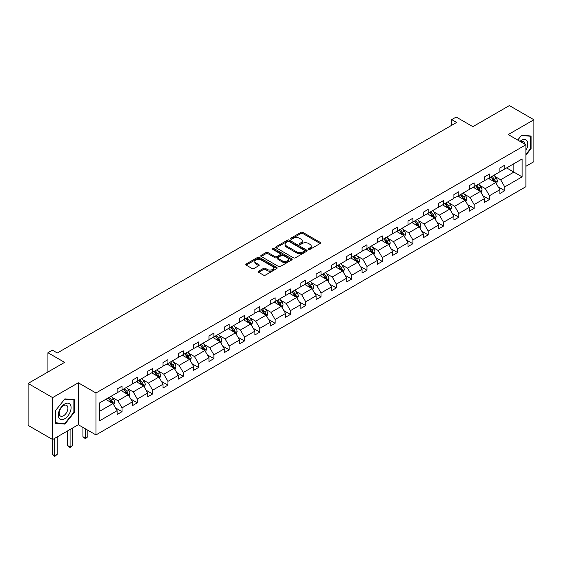 <?xml version="1.0" encoding="UTF-8"?>
<svg xmlns="http://www.w3.org/2000/svg" width="562" height="562" viewBox="0 0 562 562"><rect width="100%" height="100%" fill="white"/><g stroke="black" fill="none" stroke-linecap="round" stroke-linejoin="round"><path stroke-width="0.84" d="M308.601 249.409A0.955 0.548 0 0 0 309.95 249.409L320.185 243.494A1.363 0.787 0 0 0 320.586 242.939A1.363 0.787 0 0 0 320.185 242.384L302.848 232.373A1.363 0.787 0 0 0 300.923 232.373L290.687 238.281A0.955 0.548 0 0 0 290.406 238.674A0.955 0.548 0 0 0 290.687 239.061A0.955 0.548 0 0 0 292.036 239.061L293.357 238.295A4.363 2.515 0 0 1 299.525 238.295L300.972 239.131A4.363 2.515 0 0 1 302.244 240.908A4.363 2.515 0 0 1 300.972 242.693L299.644 243.451A0.955 0.548 0 0 0 299.363 243.845A0.955 0.548 0 0 0 299.644 244.231A0.955 0.548 0 0 0 300.993 244.231L302.321 243.465A4.363 2.515 0 0 1 308.482 243.465L309.929 244.301A4.363 2.515 0 0 1 311.207 246.086A4.363 2.515 0 0 1 309.929 247.863L308.601 248.629A0.955 0.548 0 0 0 308.327 249.015A0.955 0.548 0 0 0 308.601 249.409L308.601 248.629M525.899 166.296L533.9 161.68L533.9 119.755L509.369 105.586L472.86 126.668L456.175 117.037L451.707 119.615L451.707 125.277M52.631 439.54L78.301 424.724L78.301 382.792L52.631 397.608L52.631 439.54L28.1 425.371L28.1 383.446L64.609 362.371L47.925 352.732L47.925 372.002M52.631 397.608L28.1 383.446M258.632 271.193A1.363 0.787 0 0 0 258.232 271.748A1.363 0.787 0 0 0 258.632 272.303L263.501 275.113A1.363 0.787 0 0 0 265.426 275.113L276.792 268.552A1.363 0.787 0 0 0 277.192 267.997A1.363 0.787 0 0 0 276.792 267.442L259.454 257.431A1.363 0.787 0 0 0 257.529 257.431L246.156 263.992A1.363 0.787 0 0 0 245.763 264.547A1.363 0.787 0 0 0 246.156 265.102L252.036 268.495A1.363 0.787 0 0 0 253.961 268.495L258.829 265.685A1.363 0.787 0 0 0 259.223 265.131A1.363 0.787 0 0 0 258.829 264.576L255.914 262.89A3.646 2.1 0 0 1 254.846 261.407A3.646 2.1 0 0 1 257.094 259.461A3.646 2.1 0 0 1 261.063 259.918L272.479 266.507A3.646 2.1 0 0 1 273.546 267.997A3.646 2.1 0 0 1 271.298 269.936A3.646 2.1 0 0 1 267.329 269.479L265.426 268.383A1.363 0.787 0 0 0 263.501 268.383L258.632 271.193L258.632 272.303M47.925 352.732L52.392 350.154L57.296 352.992L456.618 122.446L451.707 119.615M78.301 382.792L95.962 392.993L525.899 144.771L525.899 186.696L95.962 434.918L95.962 392.993M533.9 119.755L508.238 134.571L525.899 144.771M293.455 257.817A1.363 0.787 0 0 0 295.38 257.817L306.747 251.256A1.363 0.787 0 0 0 307.147 250.701A1.363 0.787 0 0 0 306.747 250.139L289.409 240.129A1.363 0.787 0 0 0 287.484 240.129L276.118 246.697A1.363 0.787 0 0 0 275.717 247.252A1.363 0.787 0 0 0 276.118 247.807L293.455 257.817M273.174 249.612A0.955 0.548 0 0 1 274.144 249.746L274.144 248.615L291.769 258.794A1.363 0.787 0 0 1 292.17 259.349A1.363 0.787 0 0 1 291.769 259.904L280.403 266.465A1.363 0.787 0 0 1 278.478 266.465L261.14 256.455L266.002 253.666L266.002 252.535L261.14 255.345A1.363 0.787 0 0 0 260.74 255.9A1.363 0.787 0 0 0 261.14 256.455L261.14 255.345M266.002 253.666A1.363 0.787 0 0 1 267.926 253.666L267.926 252.535A1.363 0.787 0 0 0 266.002 252.535M267.926 252.535L274.959 256.595A1.363 0.787 0 0 0 276.89 256.595L280.115 254.734A1.363 0.787 0 0 0 280.515 254.172A1.363 0.787 0 0 0 280.115 253.617L272.795 249.395A0.955 0.548 0 0 1 272.514 249.001A0.955 0.548 0 0 1 273.104 248.495A0.955 0.548 0 0 1 274.144 248.615M99.741 402.821L117.114 392.796L117.114 388.995L122.017 386.164L122.017 389.958L132.421 383.951L132.421 380.158L137.325 377.327L137.325 381.12L147.729 375.114L147.729 371.32L152.639 368.489L152.639 372.283L163.036 366.276L163.036 362.483L167.947 359.645L167.947 363.445L178.351 357.439L178.351 353.638L183.254 350.807L183.254 354.608L193.658 348.602L193.658 344.801L198.562 341.97L198.562 345.763L208.966 339.757L208.966 335.964L213.876 333.133L213.876 336.926L224.273 330.92L224.273 327.126L229.184 324.295L229.184 328.089L239.588 322.082L239.588 318.289L244.491 315.451L244.491 319.251L254.895 313.245L254.895 309.451L259.806 306.613L259.806 310.414L270.203 304.407L270.203 300.607L275.113 297.776L275.113 301.569L285.517 295.57L285.517 291.769L290.421 288.938L290.421 292.732L300.825 286.725L300.825 282.932L305.728 280.101L305.728 283.894L316.132 277.888L316.132 274.094L321.043 271.256L321.043 275.057L331.44 269.05L331.44 265.257L336.35 262.419L336.35 266.219L346.754 260.213L346.754 256.413L351.657 253.581L351.657 257.375L362.061 251.376L362.061 247.575L366.965 244.744L366.965 248.537L377.369 242.531L377.369 238.738L382.279 235.907L382.279 239.7L392.683 233.694L392.683 229.9L397.587 227.062L397.587 230.863L407.991 224.856L407.991 221.063L412.894 218.225L412.894 222.025L423.298 216.019L423.298 212.218L428.209 209.387L428.209 213.181L438.606 207.181L438.606 203.381L443.516 200.55L443.516 204.343L453.92 198.337L453.92 194.543L458.824 191.712L458.824 195.506L469.228 189.499L469.228 185.706L474.131 182.875L474.131 186.668L484.535 180.662L484.535 176.868L489.446 174.03L489.446 177.831L499.85 171.824L499.85 168.024L504.753 165.193L504.753 168.993L522.126 158.962L522.126 176.868L504.753 186.893L504.753 190.694L499.85 193.525L499.85 189.724L489.446 195.731L489.446 199.531L484.535 202.362L484.535 198.569L474.131 204.575L474.131 208.369L469.228 211.2L469.228 207.406L458.824 213.412L458.824 217.206L453.92 220.037L453.92 216.244L443.516 222.25L443.516 226.043L438.606 228.882L438.606 225.081L428.209 231.087L428.209 234.888L423.298 237.719L423.298 233.918L412.894 239.925L412.894 243.725L407.991 246.556L407.991 242.763L397.587 248.769L397.587 252.563L392.683 255.394L392.683 251.6L382.279 257.607L382.279 261.4L377.369 264.231L377.369 260.438L366.965 266.444L366.965 270.238L362.061 273.076L362.061 269.275L351.657 275.282L351.657 279.082L346.754 281.913L346.754 278.113L336.35 284.119L336.35 287.92L331.44 290.751L331.44 286.957L321.043 292.964L321.043 296.757L316.132 299.588L316.132 295.795L305.728 301.801L305.728 305.595L300.825 308.426L300.825 304.632L290.421 310.638L290.421 314.432L285.517 317.27L285.517 313.47L275.113 319.476L275.113 323.276L270.203 326.108L270.203 322.307L259.806 328.313L259.806 332.114L254.895 334.945L254.895 331.151L244.491 337.158L244.491 340.951L239.588 343.782L239.588 339.989L229.184 345.995L229.184 349.789L224.273 352.62L224.273 348.826L213.876 354.833L213.876 358.626L208.966 361.464L208.966 357.664L198.562 363.67L198.562 367.464L193.658 370.302L193.658 366.501L183.254 372.508L183.254 376.308L178.351 379.139L178.351 375.346L167.947 381.345L167.947 385.146L163.036 387.977L163.036 384.183L152.639 390.19L152.639 393.983L147.729 396.814L147.729 393.021L137.325 399.027L137.325 402.821L132.421 405.659L132.421 401.858L122.017 407.864L122.017 411.658L117.114 414.496L117.114 410.696L99.741 420.727L99.741 402.821M121.034 390.527L128.298 394.721L117.894 400.727L112.217 397.446M117.894 400.727L122.017 407.864M128.298 394.721L132.421 401.858M117.114 391.89L117.894 392.339L122.017 389.958M136.348 381.689L143.605 385.883L133.208 391.89L127.525 388.609M133.208 391.89L137.325 399.027M143.605 385.883L147.729 393.021M132.421 383.045L133.208 383.502L137.325 381.12M151.656 372.852L158.92 377.046L148.516 383.045L142.832 379.772M148.516 383.045L152.639 390.19M158.92 377.046L163.036 384.183M147.729 374.208L148.516 374.664L152.639 372.283M166.963 364.007L174.227 368.201L163.823 374.208L158.147 370.927M163.823 374.208L167.947 381.345M174.227 368.201L178.351 375.346M163.036 365.37L163.823 365.827L167.947 363.445M182.271 355.17L189.535 359.364L179.13 365.37L173.454 362.09M179.13 365.37L183.254 372.508M189.535 359.364L193.658 366.501M178.351 356.533L179.13 356.982L183.254 354.608M197.585 346.332L204.842 350.526L194.445 356.533L188.762 353.252M194.445 356.533L198.562 363.67M204.842 350.526L208.966 357.664M193.658 347.695L194.445 348.145L198.562 345.763M212.893 337.495L220.156 341.689L209.752 347.695L204.069 344.415M209.752 347.695L213.876 354.833M220.156 341.689L224.273 348.826M208.966 338.851L209.752 339.308L213.876 336.926M228.2 328.658L235.464 332.852L225.06 338.851L219.384 335.577M225.06 338.851L229.184 345.995M235.464 332.852L239.588 339.989M224.273 330.013L225.06 330.47L229.184 328.089M243.515 319.813L250.771 324.007L240.374 330.013L234.691 326.733M240.374 330.013L244.491 337.158M250.771 324.007L254.895 331.151M239.588 321.176L240.374 321.633L244.491 319.251M258.822 310.976L266.086 315.17L255.682 321.176L249.999 317.895M255.682 321.176L259.806 328.313M266.086 315.17L270.203 322.307M254.895 312.339L255.682 312.788L259.806 310.414M274.13 302.138L281.393 306.332L270.989 312.339L265.313 309.058M270.989 312.339L275.113 319.476M281.393 306.332L285.517 313.47M270.203 303.501L270.989 303.951L275.113 301.569M289.437 293.301L296.701 297.495L286.297 303.501L280.621 300.22M286.297 303.501L290.421 310.638M296.701 297.495L300.825 304.632M285.517 294.657L286.297 295.113L290.421 292.732M304.752 284.463L312.008 288.657L301.611 294.657L295.928 291.383M301.611 294.657L305.728 301.801M312.008 288.657L316.132 295.795M300.825 285.819L301.611 286.276L305.728 283.894M320.059 275.626L327.323 279.813L316.919 285.819L311.236 282.538M316.919 285.819L321.043 292.964M327.323 279.813L331.44 286.957M316.132 276.982L316.919 277.438L321.043 275.057M335.366 266.781L342.63 270.975L332.226 276.982L326.55 273.701M332.226 276.982L336.35 284.119M342.63 270.975L346.754 278.113M331.44 268.144L332.226 268.594L336.35 266.219M350.674 257.944L357.938 262.138L347.534 268.144L341.858 264.864M347.534 268.144L351.657 275.282M357.938 262.138L362.061 269.275M346.754 259.307L347.534 259.756L351.657 257.375M365.988 249.107L373.252 253.3L362.848 259.307L357.165 256.026M362.848 259.307L366.965 266.444M373.252 253.3L377.369 260.438M362.061 250.462L362.848 250.919L366.965 248.537M381.296 240.269L388.56 244.463L378.156 250.469L372.473 247.189M378.156 250.469L382.279 257.607M388.56 244.463L392.683 251.6M377.369 241.625L378.156 242.082L382.279 239.7M396.603 231.432L403.867 235.618L393.463 241.625L387.787 238.344M393.463 241.625L397.587 248.769M403.867 235.618L407.991 242.763M392.683 232.787L393.463 233.244L397.587 230.863M411.918 222.587L419.175 226.781L408.778 232.787L403.094 229.507M408.778 232.787L412.894 239.925M419.175 226.781L423.298 233.918M407.991 223.95L408.778 224.4L412.894 222.025M427.225 213.75L434.489 217.944L424.085 223.95L418.402 220.669M424.085 223.95L428.209 231.087M434.489 217.944L438.606 225.081M423.298 215.113L424.085 215.562L428.209 213.181M442.533 204.912L449.797 209.106L439.393 215.113L433.716 211.832M439.393 215.113L443.516 222.25M449.797 209.106L453.92 216.244M438.606 206.275L439.393 206.725L443.516 204.343M457.84 196.075L465.104 200.269L454.7 206.275L449.024 202.994M454.7 206.275L458.824 213.412M465.104 200.269L469.228 207.406M453.92 197.431L454.7 197.887L458.824 195.506M473.155 187.237L480.412 191.424L470.015 197.431L464.331 194.157M470.015 197.431L474.131 204.575M480.412 191.424L484.535 198.569M469.228 188.593L470.015 189.05L474.131 186.668M488.462 178.393L495.726 182.587L485.322 188.593L479.639 185.312M485.322 188.593L489.446 195.731M495.726 182.587L499.85 189.724M484.535 179.756L485.322 180.205L489.446 177.831M506.615 167.912L513.879 172.105L500.63 179.756L494.953 176.475M500.63 179.756L504.753 186.893M522.126 176.868L513.879 172.105L513.879 163.718L522.126 158.962M78.301 424.724L95.962 434.918M499.85 170.918L500.63 171.368L504.753 168.993M99.741 411.208L112.99 403.558L105.726 399.364M112.99 403.558L117.114 410.696M498.227 186.921L504.753 190.694M482.92 195.759L489.446 199.531M467.605 204.603L474.131 208.369M452.298 213.441L458.824 217.206M436.99 222.278L443.516 226.043M421.683 231.115L428.209 234.888M406.368 239.953L412.894 243.725M391.061 248.797L397.587 252.563M375.753 257.635L382.279 261.4M360.446 266.472L366.965 270.238M345.131 275.31L351.657 279.082M329.824 284.147L336.35 287.92M314.516 292.992L321.043 296.757M299.202 301.829L305.728 305.595M283.894 310.667L290.421 314.432M268.587 319.504L275.113 323.276M253.279 328.341L259.806 332.114M237.965 337.186L244.491 340.951M222.657 346.023L229.184 349.789M207.35 354.861L213.876 358.626M192.035 363.698L198.562 367.464M176.728 372.536L183.254 376.308M161.42 381.38L167.947 385.146M146.113 390.218L152.639 393.983M130.798 399.055L137.325 402.821M115.491 407.893L122.017 411.658M525.899 155.119L531.104 148.649L531.104 136.018L521.634 135.175L517.714 140.043M74.374 412.339L74.374 399.708L64.904 398.865L55.434 410.646L55.434 423.27L64.904 424.12L74.374 412.339L73.882 412.051M308.988 249.542L309.929 248.994A4.363 2.515 0 0 0 311.207 247.217L311.207 246.086M302.244 240.908L302.244 242.046A4.363 2.515 0 0 1 300.972 243.824L300.024 244.365M320.171 243.508L302.848 233.504A1.363 0.787 0 0 0 300.923 233.504L291.067 239.194M306.747 250.139L306.747 251.256L289.409 241.267A1.363 0.787 0 0 0 287.484 241.267L276.139 247.814M304.344 251.088A0.955 0.548 0 0 0 304.618 250.701A0.955 0.548 0 0 0 304.344 250.308L289.121 241.52A0.955 0.548 0 0 0 287.772 241.52L286.374 242.327A4.363 2.515 0 0 0 285.103 244.112A4.363 2.515 0 0 0 286.374 245.889L296.778 251.895A4.363 2.515 0 0 0 302.946 251.895L304.344 251.088L304.344 252.219A0.955 0.548 0 0 0 304.618 251.832L304.618 250.701M285.103 244.112L285.103 245.243A4.363 2.515 0 0 0 286.374 247.02L286.374 245.889M304.344 252.219L302.946 253.026A4.363 2.515 0 0 1 296.778 253.026L286.374 247.02M267.926 253.666L274.959 257.726A1.363 0.787 0 0 0 276.89 257.726L280.115 255.865A1.363 0.787 0 0 0 280.515 255.31L280.515 254.172M274.144 249.746L291.755 259.911M282.257 260.803A3.646 2.1 0 0 0 286.227 261.26A3.646 2.1 0 0 0 288.482 259.321A3.646 2.1 0 0 0 287.414 257.832L283.388 255.506A1.363 0.787 0 0 0 281.464 255.506L278.239 257.375A1.363 0.787 0 0 0 277.839 257.93A1.363 0.787 0 0 0 278.239 258.485L282.257 260.803L282.257 261.941A3.646 2.1 0 0 0 286.227 262.398A3.646 2.1 0 0 0 288.482 260.452L288.482 259.321M277.839 257.93L277.839 259.061A1.363 0.787 0 0 0 278.239 259.616L278.239 258.485M282.257 261.941L278.239 259.616M273.546 267.997L273.546 269.128A3.646 2.1 0 0 1 271.298 271.074A3.646 2.1 0 0 1 267.329 270.617L265.426 269.514A1.363 0.787 0 0 0 263.501 269.514L258.653 272.317M254.846 261.407L254.846 262.538A3.646 2.1 0 0 0 255.914 264.028L255.914 262.89M258.808 265.7L255.914 264.028M276.792 267.442L276.792 268.552L259.454 258.562A1.363 0.787 0 0 0 257.529 258.562L246.177 265.116M530.612 148.361L531.104 148.649M63.899 423.537L64.904 424.12M496.471 183.879L497.37 181.273A3.681 2.122 -120 0 0 496.197 178.14L493.998 175.204M490.043 179.306L489.088 178.035M495.178 182.278L495.389 181.428A3.681 2.122 -120 0 0 494.335 179.222L492.129 176.278M491.209 176.812L493.633 180.044A1.876 1.082 60 0 1 493.977 180.613L495.389 181.428M490.956 176.96L493.155 179.896A3.681 2.122 60 0 1 494.075 181.638M481.163 192.717L482.063 190.111A3.681 2.122 -120 0 0 480.889 186.977L478.683 184.041M474.735 188.151L473.78 186.872M479.871 191.115L480.074 190.272A3.681 2.122 -120 0 0 479.028 188.059L476.822 185.116M475.902 185.65L478.325 188.888A1.876 1.082 60 0 1 478.662 189.457L480.074 190.272M475.642 185.797L477.848 188.734A3.681 2.122 60 0 1 478.761 190.476M465.849 201.561L466.755 198.948A3.681 2.122 -120 0 0 465.582 195.822L463.376 192.878M459.428 196.988L458.473 195.709M464.563 199.953L464.767 199.11A3.681 2.122 -120 0 0 463.713 196.897L461.514 193.953M460.594 194.487L463.018 197.726A1.876 1.082 60 0 1 463.355 198.295L464.767 199.11M460.334 194.635L462.54 197.578A3.681 2.122 60 0 1 463.453 199.313M525.899 150.37A9.02 5.206 120 0 0 526.959 148.178A9.02 5.206 120 0 0 526.559 140.338A9.02 5.206 120 0 0 519.983 141.35M524.62 144.027A6.175 3.569 120 0 0 523.362 141.666A6.175 3.569 120 0 0 520.686 141.757M517.735 140.057L521.438 135.449L530.612 136.271L530.612 148.508L525.899 154.367M530.001 135.92L530.612 136.271M70.229 411.869A9.02 5.206 120 0 0 67.897 403.158A9.02 5.206 120 0 0 59.179 410.885A9.02 5.206 120 0 0 61.518 419.596A9.02 5.206 120 0 0 70.229 411.869M67.328 411.047A6.175 3.569 120 0 0 66.632 405.357A6.175 3.569 120 0 0 59.762 410.372A6.175 3.569 120 0 0 60.457 416.056A6.175 3.569 120 0 0 67.328 411.047M55.533 422.793L55.533 410.555L64.707 399.146L73.882 399.961L73.882 412.199L64.707 423.615L55.434 422.736M73.271 399.61L73.882 399.961M450.541 210.399L451.448 207.792A3.681 2.122 -120 0 0 450.274 204.659L448.069 201.716M444.113 205.825L443.158 204.547M449.256 208.79L449.459 207.947A3.681 2.122 -120 0 0 448.406 205.734L446.2 202.791M445.28 203.325L447.703 206.563A1.876 1.082 60 0 1 448.047 207.132L449.459 207.947M445.027 203.472L447.226 206.416A3.681 2.122 60 0 1 448.146 208.151M435.234 219.236L436.133 216.63A3.681 2.122 -120 0 0 434.96 213.497L432.761 210.553M428.806 214.663L427.851 213.391M433.941 217.627L434.152 216.784A3.681 2.122 -120 0 0 433.098 214.572L430.892 211.635M429.972 212.162L432.396 215.401A1.876 1.082 60 0 1 432.74 215.97L434.152 216.784M429.719 212.31L431.918 215.253A3.681 2.122 60 0 1 432.838 216.988M419.926 228.074L420.826 225.467A3.681 2.122 -120 0 0 419.652 222.334L417.447 219.398M413.499 223.5L412.543 222.229M418.634 226.472L418.838 225.622A3.681 2.122 -120 0 0 417.791 223.409L415.585 220.473M414.665 221.007L417.088 224.238A1.876 1.082 60 0 1 417.426 224.807L418.838 225.622M414.405 221.154L416.611 224.09A3.681 2.122 60 0 1 417.524 225.826M404.612 236.911L405.518 234.305A3.681 2.122 -120 0 0 404.345 231.172L402.139 228.235M398.191 232.345L397.236 231.066M403.326 235.309L403.53 234.466A3.681 2.122 -120 0 0 402.476 232.254L400.277 229.31M399.35 229.844L401.781 233.082A1.876 1.082 60 0 1 402.118 233.652L403.53 234.466M399.097 229.991L401.303 232.928A3.681 2.122 60 0 1 402.216 234.67M389.304 245.749L390.204 243.142A3.681 2.122 -120 0 0 389.03 240.016L386.832 237.073M382.877 241.182L381.921 239.904M388.019 244.147L388.223 243.304A3.681 2.122 -120 0 0 387.169 241.091L384.963 238.148M384.043 238.681L386.466 241.92A1.876 1.082 60 0 1 386.811 242.489L388.223 243.304M383.79 238.829L385.989 241.772A3.681 2.122 60 0 1 386.909 243.508M373.997 254.593L374.896 251.987A3.681 2.122 -120 0 0 373.723 248.854L371.517 245.91M367.569 250.02L366.614 248.741M372.704 252.984L372.915 252.141A3.681 2.122 -120 0 0 371.861 249.928L369.656 246.985M368.735 247.519L371.159 250.757A1.876 1.082 60 0 1 371.503 251.326L372.915 252.141M368.475 247.666L370.681 250.61A3.681 2.122 60 0 1 371.601 252.345M358.682 263.43L359.589 260.824A3.681 2.122 -120 0 0 358.416 257.691L356.21 254.748M352.262 258.857L351.306 257.586M357.397 261.822L357.601 260.979A3.681 2.122 -120 0 0 356.547 258.766L354.348 255.829M353.428 256.356L355.851 259.595A1.876 1.082 60 0 1 356.189 260.164L357.601 260.979M353.168 256.504L355.374 259.447A3.681 2.122 60 0 1 356.287 261.182M343.375 272.268L344.281 269.662A3.681 2.122 -120 0 0 343.108 266.529L340.902 263.592M336.947 267.695L335.992 266.423M342.089 270.666L342.293 269.816A3.681 2.122 -120 0 0 341.239 267.603L339.034 264.667M338.113 265.201L340.544 268.432A1.876 1.082 60 0 1 340.881 269.001L342.293 269.816M337.86 265.348L340.059 268.285A3.681 2.122 60 0 1 340.979 270.02M328.067 281.105L328.967 278.499A3.681 2.122 -120 0 0 327.794 275.366L325.595 272.43M321.64 276.539L320.684 275.261M326.775 279.504L326.986 278.661A3.681 2.122 -120 0 0 325.932 276.448L323.726 273.504M322.806 274.038L325.229 277.27A1.876 1.082 60 0 1 325.574 277.839L326.986 278.661M322.553 274.186L324.752 277.122A3.681 2.122 60 0 1 325.672 278.864M312.76 289.943L313.659 287.337A3.681 2.122 -120 0 0 312.486 284.21L310.28 281.267M306.332 285.377L305.377 284.098M311.467 288.341L311.671 287.498A3.681 2.122 -120 0 0 310.624 285.285L308.419 282.342M307.498 282.876L309.922 286.114A1.876 1.082 60 0 1 310.259 286.683L311.671 287.498M307.238 283.023L309.444 285.967A3.681 2.122 60 0 1 310.357 287.702M297.446 298.787L298.352 296.181A3.681 2.122 -120 0 0 297.179 293.048L294.973 290.104M291.025 294.214L290.069 292.935M296.16 297.179L296.364 296.336A3.681 2.122 -120 0 0 295.31 294.123L293.111 291.179M292.184 291.713L294.614 294.952A1.876 1.082 60 0 1 294.952 295.521L296.364 296.336M291.931 291.861L294.137 294.804A3.681 2.122 60 0 1 295.05 296.539M282.138 307.625L283.044 305.018A3.681 2.122 -120 0 0 281.864 301.885L279.665 298.942M275.71 303.051L274.755 301.78M280.852 306.016L281.056 305.173A3.681 2.122 -120 0 0 280.002 302.96L277.797 300.024M276.876 300.551L279.3 303.789A1.876 1.082 60 0 1 279.644 304.358L281.056 305.173M276.623 300.698L278.822 303.642A3.681 2.122 60 0 1 279.743 305.377M266.831 316.462L267.73 313.856A3.681 2.122 -120 0 0 266.557 310.723L264.358 307.786M260.403 311.889L259.447 310.617M265.538 314.861L265.749 314.01A3.681 2.122 -120 0 0 264.695 311.798L262.489 308.861M261.569 309.388L263.992 312.627A1.876 1.082 60 0 1 264.337 313.196L265.749 314.01M261.309 309.543L263.515 312.479A3.681 2.122 60 0 1 264.435 314.214M251.516 325.3L252.422 322.693A3.681 2.122 -120 0 0 251.249 319.56L249.043 316.624M245.095 320.733L244.14 319.455M250.231 323.698L250.434 322.855A3.681 2.122 -120 0 0 249.38 320.642L247.182 317.699M246.261 318.233L248.685 321.464A1.876 1.082 60 0 1 249.022 322.033L250.434 322.855M246.001 318.38L248.207 321.316A3.681 2.122 60 0 1 249.121 323.059M236.209 334.137L237.115 331.531A3.681 2.122 -120 0 0 235.942 328.405L233.736 325.461M229.781 329.571L228.825 328.292M234.923 332.535L235.127 331.692A3.681 2.122 -120 0 0 234.073 329.48L231.874 326.536M230.947 327.07L233.378 330.308A1.876 1.082 60 0 1 233.715 330.877L235.127 331.692M230.694 327.217L232.9 330.161A3.681 2.122 60 0 1 233.813 331.896M220.901 342.982L221.8 340.375A3.681 2.122 -120 0 0 220.627 337.242L218.428 334.299M214.473 338.408L213.518 337.13M219.609 341.373L219.819 340.53A3.681 2.122 -120 0 0 218.766 338.317L216.56 335.373M215.639 335.907L218.063 339.146A1.876 1.082 60 0 1 218.407 339.715L219.819 340.53M215.387 336.055L217.585 338.998A3.681 2.122 60 0 1 218.506 340.734M205.594 351.819L206.493 349.213A3.681 2.122 -120 0 0 205.32 346.08L203.114 343.136M199.166 347.246L198.21 345.974M204.301 350.21L204.505 349.367A3.681 2.122 -120 0 0 203.458 347.154L201.252 344.218M200.332 344.745L202.756 347.983A1.876 1.082 60 0 1 203.093 348.552L204.505 349.367M200.072 344.892L202.278 347.836A3.681 2.122 60 0 1 203.191 349.571M190.279 360.656L191.185 358.05A3.681 2.122 -120 0 0 190.012 354.917L187.806 351.974M183.858 356.083L182.903 354.812M188.994 359.048L189.197 358.205A3.681 2.122 -120 0 0 188.144 355.992L185.945 353.055M185.024 353.582L187.448 356.821A1.876 1.082 60 0 1 187.785 357.39L189.197 358.205M184.765 353.737L186.97 356.673A3.681 2.122 60 0 1 187.884 358.408M174.972 369.494L175.878 366.888A3.681 2.122 -120 0 0 174.698 363.754L172.499 360.818M168.544 364.921L167.588 363.649M173.686 367.892L173.89 367.042A3.681 2.122 -120 0 0 172.836 364.836L170.63 361.893M169.71 362.427L172.134 365.658A1.876 1.082 60 0 1 172.478 366.227L173.89 367.042M169.457 362.574L171.656 365.511A3.681 2.122 60 0 1 172.576 367.253M159.664 378.331L160.563 375.725A3.681 2.122 -120 0 0 159.39 372.599L157.191 369.656M153.236 373.765L152.281 372.487M158.372 376.73L158.582 375.887A3.681 2.122 -120 0 0 157.529 373.674L155.323 370.73M154.402 371.264L156.826 374.503A1.876 1.082 60 0 1 157.17 375.072L158.582 375.887M154.15 371.412L156.348 374.355A3.681 2.122 60 0 1 157.269 376.09M144.357 387.176L145.256 384.57A3.681 2.122 -120 0 0 144.083 381.436L141.877 378.493M137.929 382.603L136.973 381.324M143.064 385.567L143.268 384.724A3.681 2.122 -120 0 0 142.221 382.511L140.015 379.568M139.095 380.102L141.519 383.34A1.876 1.082 60 0 1 141.856 383.909L143.268 384.724M138.835 380.249L141.041 383.193A3.681 2.122 60 0 1 141.954 384.928M85.396 428.82L85.396 438.114L87.848 436.695L87.848 430.232M87.848 436.695L85.396 438.732L82.937 436.695L82.937 427.401M82.937 436.695L85.396 438.114L85.396 438.732M129.042 396.013L129.948 393.407A3.681 2.122 -120 0 0 128.775 390.274L126.569 387.33M122.621 391.44L121.666 390.168M127.757 394.405L127.96 393.562A3.681 2.122 -120 0 0 126.907 391.349L124.708 388.412M123.78 388.939L126.211 392.178A1.876 1.082 60 0 1 126.548 392.747L127.96 393.562M123.528 389.087L125.733 392.03A3.681 2.122 60 0 1 126.647 393.765M70.081 429.466L70.081 446.952L72.533 445.533L72.533 428.047M72.533 445.533L70.081 447.57L67.63 445.533L67.63 430.878M67.63 445.533L70.081 446.952L70.081 447.57M113.735 404.851L114.634 402.244A3.681 2.122 -120 0 0 113.461 399.111L111.262 396.168M107.307 400.277L106.351 399.006M112.449 403.242L112.653 402.399A3.681 2.122 -120 0 0 111.599 400.186L109.393 397.25M108.473 397.777L110.897 401.015A1.876 1.082 60 0 1 111.241 401.584L112.653 402.399M108.22 397.924L110.419 400.868A3.681 2.122 60 0 1 111.339 402.603M54.774 438.304L54.774 455.789L57.226 454.37L57.226 436.885M57.226 454.37L54.774 456.414L52.322 454.37L52.322 439.358M52.322 454.37L54.774 455.789L54.774 456.414M309.929 248.994L309.929 247.863M299.644 244.231L299.644 243.451M300.972 243.824L300.972 242.693M290.687 239.061L290.687 238.281M300.923 233.504L300.923 232.373M302.848 233.504L302.848 232.373M320.185 243.494L320.185 242.384M276.118 247.807L276.118 246.697M287.484 241.267L287.484 240.129M289.409 241.267L289.409 240.129M296.778 253.026L296.778 251.895M302.946 253.026L302.946 251.895M274.959 257.726L274.959 256.595M276.89 257.726L276.89 256.595M280.115 255.865L280.115 254.734M291.769 259.904L291.769 258.794M263.501 269.514L263.501 268.383M265.426 269.514L265.426 268.383M267.329 270.617L267.329 269.479M258.829 265.685L258.829 264.576M246.156 265.102L246.156 263.992M257.529 258.562L257.529 257.431M259.454 258.562L259.454 257.431M495.459 182.432L497.349 181.343M494.335 179.222L496.197 178.14M492.108 180.5L493.155 179.896M480.152 191.277L482.041 190.181M479.028 188.059L480.889 186.977M476.801 189.338L477.848 188.734M464.844 200.114L466.727 199.025M463.713 196.897L465.582 195.822M461.493 198.182L462.54 197.578M449.53 208.952L451.419 207.863M448.406 205.734L450.274 204.659M446.186 207.02L447.226 206.416M434.222 217.789L436.112 216.7M433.098 214.572L434.96 213.497M430.871 215.857L431.918 215.253M418.915 226.627L420.805 225.538M417.791 223.409L419.652 222.334M415.564 224.695L416.611 224.09M403.6 235.471L405.49 234.375M402.476 232.254L404.345 231.172M400.256 233.532L401.303 232.928M388.293 244.308L390.183 243.22M387.169 241.091L389.03 240.016M384.942 242.377L385.989 241.772M372.985 253.146L374.875 252.057M371.861 249.928L373.723 248.854M369.634 251.214L370.681 250.61M357.678 261.983L359.561 260.894M356.547 258.766L358.416 257.691M354.327 260.051L355.374 259.447M342.363 270.821L344.253 269.732M341.239 267.603L343.108 266.529M339.019 268.889L340.059 268.285M327.056 279.665L328.946 278.569M325.932 276.448L327.794 275.366M323.705 277.726L324.752 277.122M311.748 288.503L313.638 287.414M310.624 285.285L312.486 284.21M308.397 286.571L309.444 285.967M296.434 297.34L298.324 296.251M295.31 294.123L297.179 293.048M293.09 295.408L294.137 294.804M281.126 306.178L283.016 305.089M280.002 302.96L281.864 301.885M277.783 304.246L278.822 303.642M265.819 315.015L267.709 313.926M264.695 311.798L266.557 310.723M262.468 313.083L263.515 312.479M250.512 323.86L252.401 322.764M249.38 320.642L251.249 319.56M247.161 321.921L248.207 321.316M235.197 332.697L237.087 331.608M234.073 329.48L235.942 328.405M231.853 330.765L232.9 330.161M219.89 341.534L221.779 340.446M218.766 338.317L220.627 337.242M216.539 339.603L217.585 338.998M204.582 350.372L206.472 349.283M203.458 347.154L205.32 346.08M201.231 348.44L202.278 347.836M189.268 359.209L191.157 358.12M188.144 355.992L190.012 354.917M185.924 357.277L186.97 356.673M173.96 368.054L175.85 366.958M172.836 364.836L174.698 363.754M170.616 366.115L171.656 365.511M158.653 376.891L160.542 375.795M157.529 373.674L159.39 372.599M155.302 374.959L156.348 374.355M143.345 385.729L145.235 384.64M142.221 382.511L144.083 381.436M139.994 383.797L141.041 383.193M128.031 394.566L129.92 393.477M126.907 391.349L128.775 390.274M124.687 392.634L125.733 392.03M112.723 403.404L114.613 402.315M111.599 400.186L113.461 399.111M109.372 401.472L110.419 400.868"/></g></svg>

